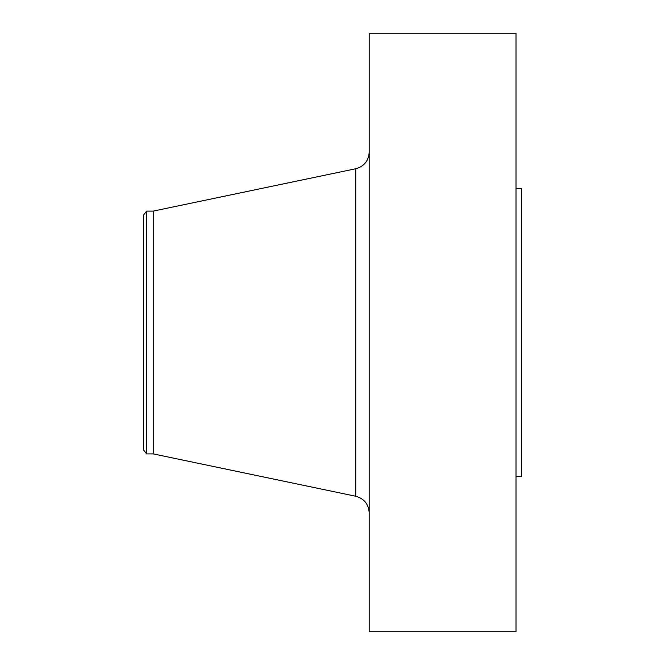 <?xml version="1.0" encoding="UTF-8"?>
<svg xmlns="http://www.w3.org/2000/svg" width="665" height="665" viewBox="0 0 665 665"><rect width="100%" height="100%" fill="white"/><g stroke="black" fill="none" stroke-linecap="round" stroke-linejoin="round"><path stroke-width="1" d="M146.599 453.896L146.599 211.104L143.349 215.344L143.349 449.656L146.599 453.896L153.233 453.896L355.733 496.248L355.733 168.752C364.121 166.4 368.61 160.872 369.2 152.177M146.599 211.104L153.233 211.104L153.233 453.896M369.2 332.5L369.2 631.75L515.998 631.75L515.998 33.25L369.2 33.25L369.2 332.5M515.998 188.519L521.651 188.519L521.651 476.481L515.998 476.481M153.233 211.104L355.733 168.752M355.733 496.248C364.121 498.6 368.61 504.128 369.2 512.823"/></g></svg>
